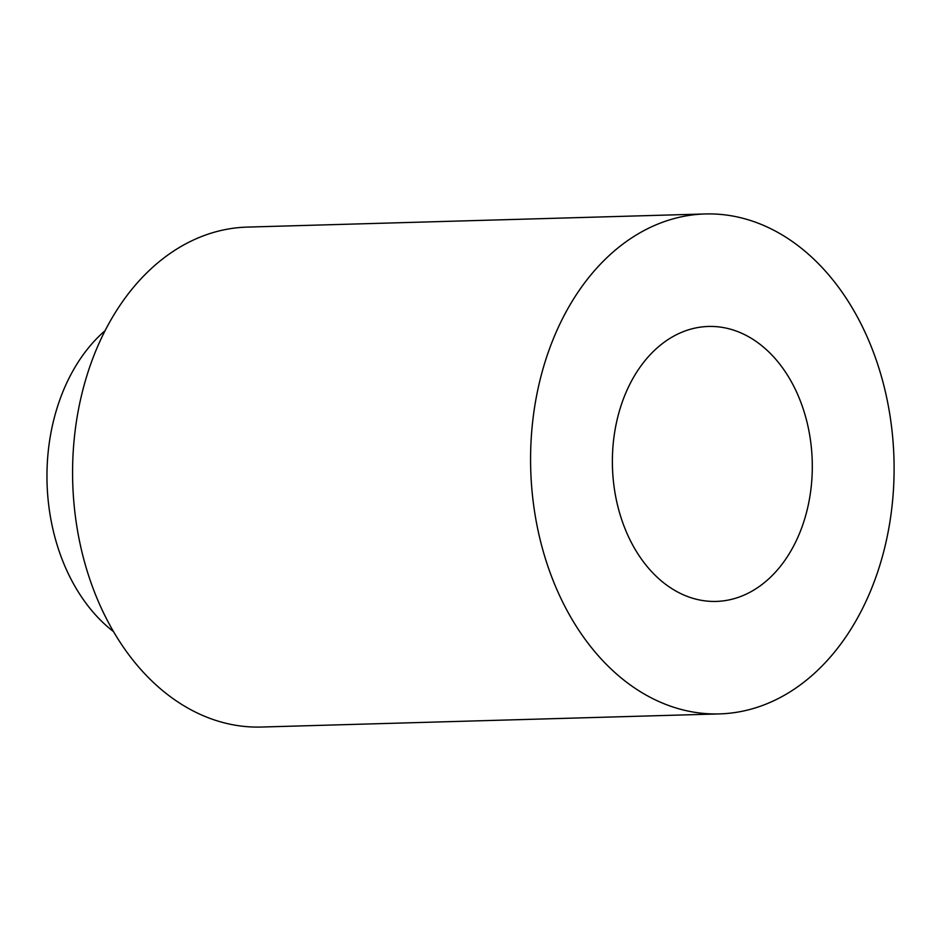 <?xml version="1.0" encoding="UTF-8"?>
<svg xmlns="http://www.w3.org/2000/svg" width="941" height="941" viewBox="0 0 941 941"><rect width="100%" height="100%" fill="white"/><g stroke="black" fill="none" stroke-linecap="round" stroke-linejoin="round"><path stroke-width="1.41" d="M113.626 631.705A175.05 127.188 -91.6 0 1 105.004 330.738M719.5 713.901L261.504 727.04A250.071 181.695 -91.6 0 1 72.716 482.274A250.071 181.695 -91.6 0 1 247.165 227.099L705.174 213.96A250.071 181.695 -91.6 0 1 813.024 258.399A250.071 181.695 -91.6 0 1 887.328 536.017A250.071 181.695 -91.6 0 1 719.5 713.901A250.071 181.695 -91.6 0 1 530.712 469.147A250.071 181.695 -91.6 0 1 705.174 213.96M767.715 350.887A137.539 99.934 -91.6 0 1 808.578 503.576A137.539 99.934 -91.6 0 1 716.277 601.417A137.539 99.934 -91.6 0 1 612.45 466.795A137.539 99.934 -91.6 0 1 708.397 326.456A137.539 99.934 -91.6 0 1 767.715 350.887"/></g></svg>
